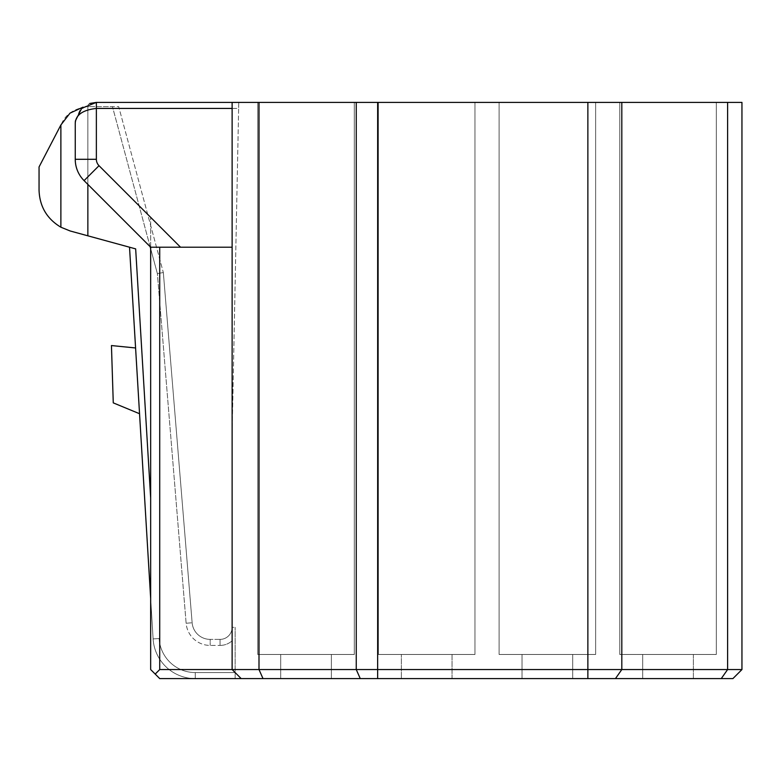 <?xml version="1.0" encoding="UTF-8"?>
<svg xmlns="http://www.w3.org/2000/svg" width="781" height="781" viewBox="0 0 781 781"><rect width="100%" height="100%" fill="white"/><g stroke="black" fill="none" stroke-linecap="round" stroke-linejoin="round"><path stroke-width="0.59" stroke-dasharray="3.9 2.93" d="M452.043 678.601L452.043 654.468L401.356 654.468L452.043 654.468L401.356 654.468L452.043 654.468L401.356 654.468L452.043 654.468L401.356 654.468L452.043 654.468L452.043 678.601L401.356 678.601L452.043 678.601L452.043 654.468L452.043 678.601L452.043 654.468L452.043 678.601L401.356 678.601L401.356 654.468L401.356 678.601L401.356 654.468L401.356 678.601L401.356 654.468L401.356 678.601L452.043 678.601L401.356 678.601L401.356 654.468L401.356 678.601L452.043 678.601L452.043 654.468L452.043 678.601L401.356 678.601L452.043 678.601M693.382 678.601L693.382 654.468L642.695 654.468L642.695 678.601L693.382 678.601L642.695 678.601L693.382 678.601L693.382 654.468L693.382 678.601L642.695 678.601L642.695 654.468L693.382 654.468L642.695 654.468L693.382 654.468L693.382 678.601M572.707 654.468L572.707 678.601L572.707 654.468L522.03 654.468L522.03 678.601L572.707 678.601L572.707 654.468L572.707 678.601L522.03 678.601L522.03 654.468L522.03 678.601L522.03 654.468L522.03 678.601L522.03 654.468L572.707 654.468L522.03 654.468L572.707 654.468L572.707 678.601L522.03 678.601L522.03 654.468L572.707 654.468L522.03 654.468L572.707 654.468L522.03 654.468L522.03 678.601L572.707 678.601L522.03 678.601L572.707 678.601L572.707 654.468M595.639 654.468L595.639 102.399L499.098 102.399L499.098 654.468L595.639 654.468L499.098 654.468L499.098 102.399L595.639 102.399L595.639 654.468L595.639 102.399L499.098 102.399L499.098 654.468L595.639 654.468L499.098 654.468L595.639 654.468L595.639 102.399L595.639 654.468L499.098 654.468L499.098 102.399L595.639 102.399L499.098 102.399L499.098 654.468L499.098 102.399L499.098 654.468L595.639 654.468L595.639 102.399L595.639 654.468L499.098 654.468L499.098 102.399L595.639 102.399L595.639 654.468M741.95 669.551L741.95 102.399L727.619 102.399L727.619 669.551L721.253 678.601L732.9 678.601L741.95 669.551L232.123 669.551L232.123 102.399L96.366 102.399L238.761 102.399L96.366 102.399L81.702 108.325L75.415 120.879L75.249 123.515C75.562 115.032 82.601 110.004 96.366 108.432C82.601 110.004 75.562 115.032 75.249 123.515L75.249 159.295L96.366 159.295L96.366 108.432C82.601 110.004 75.562 115.032 75.249 123.515L75.249 123.427M474.965 654.468L474.965 102.399L378.434 102.399L378.434 654.468L474.965 654.468L474.965 102.399L378.434 102.399L378.434 654.468L474.965 654.468L474.965 102.399L474.965 654.468L378.434 654.468L378.434 102.399L378.434 654.468L474.965 654.468L378.434 654.468L474.965 654.468L474.965 102.399L378.434 102.399L474.965 102.399L378.434 102.399L474.965 102.399L474.965 654.468L474.965 102.399L378.434 102.399L378.434 654.468L378.434 102.399L378.434 654.468L474.965 654.468L474.965 102.399L378.434 102.399L378.434 654.468L474.965 654.468M354.301 654.468L354.301 102.399L257.759 102.399L257.759 654.468L257.759 102.399L354.301 102.399L257.759 102.399L257.759 654.468L354.301 654.468L257.759 654.468L257.759 102.399L354.301 102.399L354.301 654.468L354.301 102.399L257.759 102.399L257.759 654.468L257.759 102.399L354.301 102.399L354.301 654.468L257.759 654.468L354.301 654.468L354.301 102.399L354.301 654.468L257.759 654.468L354.301 654.468M721.253 678.601L241.173 678.601L232.123 669.551L159.724 669.551L155.194 674.071L159.724 678.601L235.14 678.601L235.14 627.319L235.14 678.601L235.14 627.319L235.14 678.601L159.724 678.601L150.665 669.551L159.724 678.601L241.173 678.601L232.123 669.551L241.173 678.601M716.304 654.468L619.772 654.468L716.304 654.468L619.772 654.468L619.772 102.399L619.772 654.468L619.772 102.399L619.772 654.468L716.304 654.468L716.304 102.399L716.304 654.468L716.304 102.399L619.772 102.399L716.304 102.399L619.772 102.399L716.304 102.399L716.304 654.468M727.619 102.399L232.123 102.399L232.123 108.432L96.366 108.432L96.366 102.399L96.366 108.432L238.635 108.432L232.123 434.246L232.123 640.801L232.123 434.246L238.635 108.432L96.366 108.432L96.366 159.295A9.05 9.05 0 0 0 99.021 165.689L150.665 217.343L99.021 165.689A9.05 9.05 0 0 1 96.366 159.295L96.366 102.399L81.702 108.325L75.415 120.879L75.249 123.515L75.415 120.879L79.711 110.541L89.776 103.463M331.369 678.601L331.369 654.468L280.691 654.468L331.369 654.468L280.691 654.468L331.369 654.468L280.691 654.468L331.369 654.468L331.369 678.601L331.369 654.468L331.369 678.601L280.691 678.601L280.691 654.468L280.691 678.601L280.691 654.468L280.691 678.601L280.691 654.468L280.691 678.601L331.369 678.601L331.369 654.468L331.369 678.601L280.691 678.601L331.369 678.601M572.707 678.601L522.03 678.601L572.707 678.601M642.695 654.468L642.695 678.601L642.695 654.468M595.639 102.399L499.098 102.399L595.639 102.399M135.582 347.965L111.449 345.553L113.265 402.869L139.545 413.725L135.582 347.965L139.545 413.725M238.761 102.399L238.635 108.432L238.761 102.399M150.128 246.659L112.444 106.626L88.741 106.626L112.444 106.626L157.371 273.584L186.132 623.258L192.136 622.76L186.132 623.258A24.133 24.133 0 0 0 210.177 645.418L220.057 645.418L210.177 645.418A24.133 24.133 0 0 1 186.132 623.258L157.371 273.584L163.336 272.549L118.692 106.626L112.444 106.626L118.692 106.626L163.336 272.549L192.136 622.76A18.1 18.1 0 0 0 210.177 639.385A18.1 18.1 0 0 1 192.136 622.76A18.1 18.1 0 0 0 210.177 639.385L210.177 645.418L210.177 639.385L220.057 639.385L220.057 645.418L220.057 639.385A12.066 12.066 0 0 0 232.123 627.319L235.14 627.319L232.123 627.319A12.066 12.066 0 0 1 220.057 639.385L210.177 639.385A18.1 18.1 0 0 1 192.136 622.76L163.336 272.549L157.371 273.584L150.665 248.68M180.538 247.206L99.021 165.689A9.05 9.05 0 0 1 96.366 159.295L75.249 159.295A30.166 30.166 0 0 0 84.084 180.626L99.021 165.689L84.084 180.626L150.665 247.206L232.123 247.206L150.665 247.206L150.665 669.551L150.665 217.343L150.665 669.551L155.194 674.071M150.665 498.073L135.66 248.885L70.144 230.971L60.879 227.212C46.919 218.826 39.646 206.506 39.05 190.232L39.05 166.958L61.972 122.871C66.444 113.567 75.074 108.159 87.862 106.636L82.991 107.173M150.665 247.206L150.665 217.343L150.665 247.206L159.724 247.206L159.724 669.551M159.724 247.206L232.123 247.206L232.123 669.551L232.123 102.399M129.519 247.206L153.105 638.907A42.233 42.233 0 0 0 195.26 678.601L195.26 672.568L195.26 678.601A42.233 42.233 0 0 1 153.105 638.907L159.129 638.536A36.199 36.199 0 0 0 195.26 672.568L235.14 672.568L195.26 672.568A36.199 36.199 0 0 1 159.129 638.536L153.105 638.907A42.233 42.233 0 0 0 195.26 678.601M150.665 598.441L153.105 638.907M232.123 247.206L232.123 108.432M87.862 235.813L87.862 106.636A30.166 30.166 0 0 1 88.741 106.626A30.166 30.166 0 0 0 87.862 106.636L87.862 184.394M621.813 102.399L621.813 669.551L615.448 678.601M587.868 102.399L587.868 678.601M377.643 678.601L377.643 102.399M356.253 102.399L356.253 669.551L360.266 678.601M263.012 678.601L258.999 669.551L258.999 102.399M60.879 227.212L60.879 124.98M84.084 180.626L99.021 165.689M75.249 159.295L96.366 159.295M220.057 645.418A18.1 18.1 0 0 0 232.123 640.801A18.1 18.1 0 0 1 220.057 645.418M220.057 639.385A12.066 12.066 0 0 0 232.123 627.319A12.066 12.066 0 0 1 220.057 639.385M75.367 121.28L75.308 121.973"/><path stroke-width="1.17" d="M356.253 102.399L356.253 669.551L258.999 669.551L258.999 102.399L741.95 102.399L741.95 669.551L732.9 678.601L721.253 678.601L727.619 669.551L741.95 669.551M621.813 102.399L621.813 669.551L727.619 669.551L727.619 102.399M360.266 678.601L356.253 669.551L621.813 669.551L615.448 678.601L263.012 678.601L258.999 669.551L159.724 669.551L155.194 674.071L159.724 678.601L241.173 678.601L232.123 669.551L232.123 102.399L258.999 102.399M263.012 678.601L241.173 678.601M615.448 678.601L721.253 678.601M232.123 108.432L96.366 108.432L96.366 159.295L75.249 159.295L75.249 123.515C75.562 115.032 82.601 110.004 96.366 108.432L96.366 102.399L89.776 103.463M75.367 121.28L75.249 123.515L75.415 120.879L81.702 108.325L96.366 102.399L232.123 102.399M135.582 347.965L111.449 345.553L113.265 402.869L139.545 413.725M60.879 227.212C46.919 218.826 39.646 206.506 39.05 190.232L39.05 166.958L60.879 124.98L60.879 227.212L70.144 230.971L135.66 248.885L150.665 498.073M232.123 247.206L150.665 247.206L84.084 180.626A30.166 30.166 0 0 1 75.249 159.295M129.519 247.206L150.665 598.441M150.665 247.206L150.665 669.551L155.194 674.071M159.724 247.206L159.724 669.551M82.991 107.173L70.017 113.138L60.879 124.98M587.868 102.399L587.868 678.601M377.643 102.399L377.643 678.601M150.665 248.68L150.128 246.659M180.538 247.206L99.021 165.689L84.084 180.626M96.366 159.295A9.05 9.05 0 0 0 99.021 165.689M87.862 184.394L87.862 235.813M75.269 122.754L75.249 123.427"/></g></svg>
